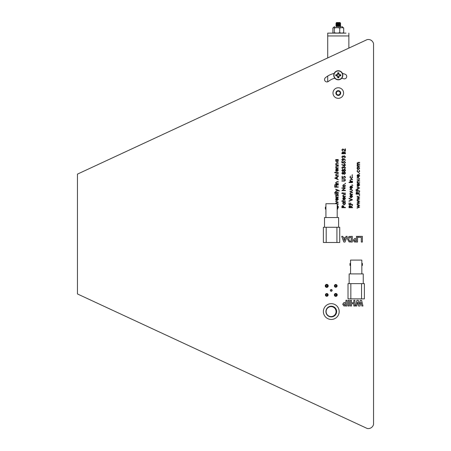 <?xml version="1.0" encoding="UTF-8"?>
<svg xmlns="http://www.w3.org/2000/svg" width="451" height="451" viewBox="0 0 451 451"><rect width="100%" height="100%" fill="white"/><g stroke="black" fill="none" stroke-linecap="round" stroke-linejoin="round"><path stroke-width="0.68" d="M334.873 285.889A0.879 0.879 0 0 0 335.753 286.768A0.879 0.879 0 0 0 336.632 285.889A0.879 0.879 0 0 0 335.753 285.009A0.879 0.879 0 0 0 334.873 285.889M337.123 285.889A1.364 1.364 0 0 0 335.753 284.519A1.364 1.364 0 0 0 334.388 285.889A1.364 1.364 0 0 0 335.753 287.253A1.364 1.364 0 0 0 337.123 285.889M325.847 285.889A0.879 0.879 0 0 0 326.733 286.768A0.879 0.879 0 0 0 327.612 285.889A0.879 0.879 0 0 0 326.733 285.009A0.879 0.879 0 0 0 325.847 285.889M328.232 285.889A1.505 1.505 0 0 0 326.733 284.384A1.505 1.505 0 0 0 325.227 285.889A1.505 1.505 0 0 0 326.733 287.394A1.505 1.505 0 0 0 328.232 285.889M334.913 294.915A0.879 0.879 0 0 0 335.792 295.8A0.879 0.879 0 0 0 336.677 294.915A0.879 0.879 0 0 0 335.792 294.035A0.879 0.879 0 0 0 334.913 294.915M337.241 294.915A1.449 1.449 0 0 0 335.792 293.471A1.449 1.449 0 0 0 334.349 294.915A1.449 1.449 0 0 0 335.792 296.363A1.449 1.449 0 0 0 337.241 294.915M325.887 294.915A0.879 0.879 0 0 0 326.772 295.8A0.879 0.879 0 0 0 327.651 294.915A0.879 0.879 0 0 0 326.772 294.035A0.879 0.879 0 0 0 325.887 294.915M328.136 294.915A1.364 1.364 0 0 0 326.772 293.55A1.364 1.364 0 0 0 325.408 294.915A1.364 1.364 0 0 0 326.772 296.279A1.364 1.364 0 0 0 328.136 294.915M341.751 78.215A15.227 15.227 0 0 1 343.499 78.733A2.396 2.396 0 0 0 346.718 76.484A2.396 2.396 0 0 0 345.139 74.229A20.019 20.019 0 0 0 342.45 73.462M330.363 290.405A0.879 0.879 0 0 0 331.243 291.284A0.879 0.879 0 0 0 332.122 290.405A0.879 0.879 0 0 0 331.243 289.519A0.879 0.879 0 0 0 330.363 290.405M334.135 73.462A20.019 20.019 0 0 0 325.425 77.707A2.396 2.396 0 0 0 325.126 81.084A2.396 2.396 0 0 0 328.503 81.383A15.227 15.227 0 0 1 334.828 78.215M352.293 236.358L352.293 242.063L349.119 241.95L347.541 239.154L347.71 237.942L349.125 236.482L352.293 236.358M358.359 236.358L362.378 236.358L362.378 242.063L361.285 242.063L361.285 237.311L358.359 237.311L358.359 236.358M348.195 300.298L349.294 300.298L349.294 306.003L348.195 306.003L348.195 300.298M360.293 300.298L361.601 300.298L362.965 306.003L361.843 306.003L360.952 302.085L360.016 306.003L358.522 306.003L357.592 302.018L356.707 306.003L355.58 306.003L356.921 300.298L358.28 300.298L359.272 304.56L360.293 300.298M77.459 293.956L367.142 428.45A5.361 5.361 0 0 0 373.541 424.368L373.541 43.696A5.361 5.361 0 0 0 367.142 39.615L77.459 174.114L77.459 293.956M353.826 300.298L354.92 300.298L354.92 306.003L353.826 306.003L353.826 303.737L351.487 303.737L351.487 306.003L350.388 306.003L350.388 300.298L351.487 300.298L351.487 302.784L353.826 302.784L353.826 300.298M345.928 300.298L347.028 300.298L347.028 306.003L343.848 305.913L342.715 304.233L343.983 302.503L345.928 302.418L345.928 300.298M356.459 236.358L357.553 236.358L357.553 242.063L354.379 241.973L353.24 240.293L354.514 238.562L356.459 238.478L356.459 236.358M343.854 242.063L341.689 236.358L342.85 236.358L343.335 237.671L345.522 237.671L346.002 236.358L347.174 236.358L345.015 242.063L343.854 242.063M345.348 305.051L345.928 305.051L345.928 303.371L343.809 304.216L344.485 305.011L345.348 305.051M355.878 241.11L356.459 241.11L356.459 239.43L354.339 240.276L355.01 241.071L355.878 241.11M350.652 241.11L351.194 241.11L351.194 237.311L349.564 237.361L348.634 239.205L349.66 241.054L350.652 241.11M345.178 238.624L343.685 238.624L344.429 240.671L345.178 238.624M337.201 204.906L338.289 206.614L338.289 207.708L337.765 207.708M337.765 207.392L337.838 205.977L337.201 205.256M337.201 203.914L338.289 203.914L338.289 204.23L337.201 204.23M338.289 202.285L335.713 203.463L335.713 203.119L337.59 202.262L335.713 201.411L335.713 201.067L338.289 202.285M338.019 199.314L337.624 198.085L338.335 199.274L337.01 200.571L336.153 200.272L335.668 199.263L336.175 198.226L337.072 197.95L337.072 200.25L338.019 199.314M336.756 200.221L336.756 198.265L335.989 199.252L336.756 200.221M338.289 197.403L335.713 197.403L336.096 197.087L335.758 196.185L336.542 197.031L338.289 197.087L338.289 197.403M335.668 195.26L336.034 194.606L336.333 195.599L337.59 194.556L338.335 195.311L337.985 196.05L337.607 194.877L336.345 195.914L335.668 195.26M334.901 194.105L334.901 193.518L334.901 194.105M338.289 193.969L335.713 193.969L335.713 193.654L338.289 193.654L338.289 193.969M335.713 192.616L334.676 192.616L334.676 192.301L335.713 192.301L335.713 191.85L336.034 192.301L338.289 192.301L338.289 192.616L336.034 192.616L336.034 193.067L335.713 192.616M338.07 190.491L335.713 191.528L335.713 191.19L337.686 190.316L335.713 189.431L335.713 189.093L339.242 190.672L339.242 191.015L338.07 190.491M338.289 187.193L334.766 187.193L334.766 185.474L335.127 185.474L335.127 186.877L336.215 186.877L336.215 185.474L336.576 185.474L336.576 186.877L338.289 186.877L338.289 187.193M334.901 185.113L334.901 184.527L334.901 185.113M338.289 184.978L335.713 184.978L335.713 184.662L338.289 184.662L338.289 184.978M338.289 183.94L335.713 183.94L336.181 183.625L335.668 182.644L336.976 181.68L338.289 181.68L338.289 181.995L336.491 182.035L335.989 182.7L336.672 183.574L338.289 183.625L338.289 183.94M334.766 178.111L338.289 176.437L337.162 177.305L337.162 178.9L338.289 179.78L334.766 178.111M335.454 178.089L336.801 178.731L336.801 177.469L335.454 178.089M338.289 175.986L335.713 175.986L336.181 175.67L335.668 174.689L336.976 173.725L338.289 173.725L338.289 174.041L336.491 174.08L335.989 174.746L336.672 175.619L338.289 175.67L338.289 175.986M335.713 172.688L334.676 172.688L334.676 172.372L335.713 172.372L335.713 171.921L336.034 172.372L338.289 172.372L338.289 172.688L336.034 172.688L336.034 173.139L335.713 172.688M338.019 170.168L337.624 168.939L338.335 170.128L337.01 171.419L336.153 171.126L335.668 170.117L336.175 169.08L337.072 168.804L337.072 171.104L338.019 170.168M336.756 171.07L336.756 169.119L335.989 170.1L336.756 171.07M338.289 168.167L335.713 168.167L336.181 167.851L335.668 166.87L336.976 165.912L338.289 165.912L338.289 166.227L336.491 166.261L335.989 166.926L336.672 167.806L338.289 167.851L338.289 168.167M338.289 165.184L335.713 165.184L336.181 164.869L335.668 163.888L336.976 162.924L338.289 162.924L338.289 163.245L336.491 163.279L335.989 163.944L336.672 164.818L338.289 164.869L338.289 165.184M335.713 159.896L335.713 159.581L338.289 159.581L337.844 159.896L338.335 160.951L336.998 162.292L335.668 160.939L336.192 159.896L335.713 159.896M335.989 160.939L336.998 161.977L338.019 160.939L337.01 159.896L335.989 160.939M345.41 207.708L341.886 207.708L341.943 206.214L342.833 205.538L343.73 206.242L343.786 207.392L345.41 207.392L345.41 207.708M342.247 207.392L343.425 207.392L342.833 205.853L342.247 207.392M342.833 202.6L342.833 202.285L345.41 202.285L344.964 202.6L345.455 203.655L344.119 204.996L342.788 203.643L343.312 202.6L342.833 202.6M343.11 203.638L344.119 204.681L345.139 203.643L344.13 202.6L343.11 203.638M342.833 201.247L341.796 201.247L341.796 200.932L342.833 200.932L342.833 200.481L343.155 200.932L345.41 200.932L345.41 201.247L343.155 201.247L343.155 201.698L342.833 201.247M345.139 198.728L344.744 197.499L345.455 198.688L344.13 199.979L343.273 199.686L342.788 198.677L343.296 197.639L344.192 197.358L344.192 199.663L345.139 198.728M343.876 199.63L343.876 197.679L343.11 198.66L343.876 199.63M345.41 196.726L342.833 196.726L343.301 196.41L342.788 195.43L344.096 194.466L345.41 194.466L345.41 194.787L343.611 194.821L343.11 195.486L343.792 196.36L345.41 196.41L345.41 196.726M342.833 193.428L341.796 193.428L341.796 193.113L342.833 193.113L342.833 192.662L343.155 193.113L345.41 193.113L345.41 193.428L343.155 193.428L343.155 193.879L342.833 193.428M345.41 190.311L345.41 190.626L341.886 190.626L344.66 188.23L341.886 188.23L341.886 187.915L345.41 187.915L342.642 190.311L345.41 190.311M343.217 186.838L342.788 185.857L343.217 184.882L344.13 184.527L345.455 185.857L344.13 187.193L343.217 186.838M343.11 185.857L344.136 186.877L345.139 185.857L344.136 184.842L343.11 185.857M345.162 183.85L344.868 183.557L345.162 183.264L345.455 183.557L345.162 183.85M344.017 181.093L341.886 181.093L341.886 180.778L344.468 180.761L345.139 179.943L344.547 179.188L341.886 179.148L341.886 178.833L344.017 178.833L345.5 179.926L344.756 181.031L344.017 181.093M345.5 177.175L344.733 178.246L345.139 177.175L344.541 176.482L342.619 178.021L341.796 177.153L342.394 176.211L342.157 177.187L342.602 177.705L344.547 176.166L345.5 177.175M342.709 172.192L343.448 172.688L344.384 172.011L345.116 172.276L345.5 173.212L344.412 174.402L343.448 173.708L342.704 174.221L341.796 173.19L342.709 172.192M342.157 173.207L342.704 173.906L343.29 173.195L342.698 172.507L342.157 173.207M343.651 173.19L344.423 174.086L345.139 173.207L344.389 172.327L343.651 173.19M342.709 169.48L343.448 169.982L344.384 169.3L345.116 169.565L345.5 170.501L344.412 171.696L343.448 170.997L342.704 171.51L341.796 170.478L342.709 169.48M342.157 170.495L342.704 171.194L343.29 170.484L342.698 169.796L342.157 170.495M343.651 170.478L344.423 171.374L345.139 170.495L344.389 169.615L343.651 170.478M342.157 167.795L342.698 168.849L341.796 167.795L342.715 166.769L343.437 167.18L344.367 166.588L345.5 167.806L344.463 168.984L345.139 167.8L344.395 166.904L343.651 167.986L342.709 167.084L342.157 167.795M343.403 165.697L341.796 164.643L341.988 164.401L343.414 165.331L344.423 163.922L345.5 165.021L344.429 166.092L343.403 165.697M343.741 165.032L344.44 165.771L345.139 165.004L344.44 164.237L343.741 165.032M341.886 162.788L341.886 161.345L342.247 161.345L342.247 162.546L343.177 162.732L343.11 162.321L344.26 161.21L345.5 162.439L344.508 163.516L345.139 162.422L344.248 161.526L343.47 162.377L343.651 163.155L341.886 162.788M343.916 158.994L345.5 160.077L345.325 160.33L343.893 159.35L342.878 160.804L341.796 159.682L342.878 158.589L343.916 158.994M343.561 159.665L342.856 158.904L342.157 159.699L342.856 160.488L343.561 159.665M342.157 156.948L342.698 158.002L341.796 156.954L342.715 155.922L343.437 156.334L344.367 155.742L345.5 156.959L344.463 158.138L345.139 156.954L344.395 156.057L343.651 157.14L342.709 156.238L342.157 156.948M345.41 153.752L341.886 153.752L341.886 153.064L342.76 151.948L343.51 152.353L344.412 151.677L345.41 152.799L345.41 153.752M342.247 153.436L343.38 153.436L342.766 152.263L342.247 153.436M343.741 153.436L345.049 153.436L344.412 151.993L343.78 152.568L343.741 153.436M342.157 149.997L342.974 151.13L341.796 149.98L342.845 148.92L345.049 150.516L345.049 148.875L345.41 148.875L345.41 151.265L342.873 149.236L342.157 149.997M352.53 207.708L349.006 207.708L349.057 206.203L349.948 205.493L350.906 206.744L352.53 205.447L350.906 207.133L352.53 207.392L352.53 207.708M349.367 207.392L350.545 207.392L349.948 205.808L349.367 207.392M352.53 204.726L349.006 204.726L349.006 203.006L349.367 203.006L349.367 204.41L350.455 204.41L350.455 203.006L350.816 203.006L350.816 204.41L352.53 204.41L352.53 204.726M352.53 199.799L349.006 201.293L349.006 200.954L351.786 199.776L349.006 198.603L349.006 198.265L352.53 199.799M352.259 196.512L351.865 195.283L352.575 196.473L351.25 197.769L350.393 197.47L349.908 196.461L350.416 195.424L351.312 195.148L351.312 197.453L352.259 196.512M350.996 197.42L350.996 195.463L350.23 196.45L350.996 197.42M352.53 194.511L349.953 194.511L350.421 194.195L349.908 193.22L351.216 192.256L352.53 192.256L352.53 192.571L350.731 192.605L350.23 193.27L350.912 194.15L352.53 194.195L352.53 194.511M351.188 191.574L349.953 191.574L349.953 191.258L351.752 191.207L352.259 190.418L351.78 189.64L349.953 189.589L349.953 189.273L351.211 189.273L352.575 190.423L351.188 191.574M352.259 187.385L351.865 186.156L352.575 187.345L351.25 188.636L350.393 188.343L349.908 187.334L350.416 186.297L351.312 186.021L351.312 188.321L352.259 187.385M350.996 188.287L350.996 186.336L350.23 187.317L350.996 188.287M352.879 185.474L351.898 185.073L352.056 184.752L352.879 185.474M352.53 182.582L349.006 182.582L349.006 182.266L352.53 182.266L352.53 182.582M352.53 181.59L349.953 181.59L350.421 181.274L349.908 180.293L351.216 179.329L352.53 179.329L352.53 179.645L350.731 179.684L350.23 180.349L350.912 181.223L352.53 181.274L352.53 181.59M349.908 177.254L350.517 176.076L350.23 177.277L351.239 178.382L352.259 177.277L351.983 176.076L352.575 177.282L351.267 178.697L349.908 177.254M352.282 175.4L351.989 175.106L352.282 174.813L352.575 175.106L352.282 175.4M359.65 207.094L357.074 208.159L357.074 207.821L358.928 207.054L357.074 206.214L358.928 205.335L357.074 204.562L357.074 204.23L359.65 205.306L357.801 206.197L359.65 207.094M359.65 203.029L357.074 204.094L357.074 203.756L358.928 202.984L357.074 202.144L358.928 201.27L357.074 200.492L357.074 200.159L359.65 201.236L357.801 202.127L359.65 203.029M359.65 198.959L357.074 200.024L357.074 199.686L358.928 198.919L357.074 198.079L358.928 197.2L357.074 196.427L357.074 196.095L359.65 197.172L357.801 198.062L359.65 198.959M359.402 195.554L359.109 195.26L359.402 194.967L359.695 195.26L359.402 195.554M359.65 194.15L356.127 194.15L356.177 192.65L357.068 191.94L358.026 193.186L359.65 191.895L358.026 193.58L359.65 193.834L359.65 194.15M356.487 193.834L357.666 193.834L357.068 192.256L356.487 193.834M359.65 191.168L356.127 191.168L356.127 189.454L356.487 189.454L356.487 190.852L357.575 190.852L357.575 189.454L357.936 189.454L357.936 190.852L359.65 190.852L359.65 191.168M359.65 188.005L357.074 189.183L357.074 188.839L358.951 187.982L357.074 187.131L357.074 186.787L359.65 188.005M359.379 185.034L358.985 183.805L359.695 184.995L358.37 186.291L357.513 185.992L357.029 184.983L357.536 183.946L358.432 183.67L358.432 185.97L359.379 185.034M358.117 185.942L358.117 183.985L357.35 184.972L358.117 185.942M359.65 183.033L357.074 183.033L357.542 182.717L357.029 181.742L358.336 180.778L359.65 180.778L359.65 181.093L357.857 181.127L357.35 181.792L358.032 182.672L359.65 182.717L359.65 183.033M358.308 180.096L357.074 180.096L357.074 179.78L358.872 179.729L359.379 178.94L358.9 178.162L357.074 178.111L357.074 177.795L358.331 177.795L359.695 178.946L358.308 180.096M359.379 175.907L358.985 174.678L359.695 175.867L358.37 177.158L357.513 176.865L357.029 175.856L357.536 174.819L358.432 174.543L358.432 176.843L359.379 175.907M358.117 176.809L358.117 174.858L357.35 175.839L358.117 176.809M359.402 173.86L359.109 173.567L359.402 173.274L359.695 173.567L359.402 173.86M357.029 171.2L357.637 170.021L357.35 171.222L358.359 172.327L359.379 171.222L359.103 170.021L359.695 171.228L358.387 172.643L357.029 171.2M357.457 169.125L357.029 168.144L357.457 167.163L358.37 166.814L359.695 168.144L358.37 169.48L357.457 169.125M357.35 168.144L358.376 169.164L359.379 168.144L358.376 167.129L357.35 168.144M359.65 166.182L357.074 166.182L357.525 165.861L357.029 164.976L357.654 164.158L357.029 163.211L358.257 162.337L359.65 162.337L359.65 162.653L358.257 162.653L357.35 163.268L358.652 164.102L359.65 164.102L359.65 164.418L358.342 164.418L357.35 165.032L358.568 165.861L359.65 165.861L359.65 166.182M361.837 273.909L361.837 265.419L362.401 265.419L362.401 263.446L361.837 263.446L361.837 265.419L361.837 260.092L350.557 260.092L350.557 265.419L349.993 265.419L349.993 263.446L350.557 263.446L350.557 273.909M349.147 283.634L349.147 273.909L363.247 273.909L363.247 283.634M348.02 283.634L364.374 283.634L364.374 298.861L348.02 298.861L348.02 283.634M331.908 290.405A0.665 0.665 0 0 0 331.243 289.734A0.665 0.665 0 0 0 330.577 290.405A0.665 0.665 0 0 0 331.243 291.07A0.665 0.665 0 0 0 331.908 290.405M327.392 285.889A0.665 0.665 0 0 0 326.727 285.224A0.665 0.665 0 0 0 326.062 285.889A0.665 0.665 0 0 0 326.727 286.554A0.665 0.665 0 0 0 327.392 285.889M327.392 294.915A0.665 0.665 0 0 0 326.727 294.249A0.665 0.665 0 0 0 326.062 294.915A0.665 0.665 0 0 0 326.727 295.58A0.665 0.665 0 0 0 327.392 294.915M336.423 294.915A0.665 0.665 0 0 0 335.758 294.249A0.665 0.665 0 0 0 335.087 294.915A0.665 0.665 0 0 0 335.758 295.58A0.665 0.665 0 0 0 336.423 294.915M336.423 285.889A0.665 0.665 0 0 0 335.758 285.224A0.665 0.665 0 0 0 335.087 285.889A0.665 0.665 0 0 0 335.758 286.554A0.665 0.665 0 0 0 336.423 285.889M325.859 285.765A7.103 7.103 0 0 1 326.609 285.015M335.877 285.015A7.103 7.103 0 0 1 336.626 285.765M336.672 294.982A7.103 7.103 0 0 1 335.871 295.794M326.597 295.783A7.103 7.103 0 0 1 325.91 295.095M337.201 217.54L337.201 209.05L337.765 209.05L337.765 207.077L337.201 207.077L337.201 209.05L337.201 203.722L325.921 203.722L325.921 209.05L325.357 209.05L325.357 207.077L325.921 207.077L325.921 217.54M324.511 227.265L324.511 217.54L338.611 217.54L338.611 227.265M323.384 227.265L339.738 227.265L339.738 242.491L323.384 242.491L323.384 227.265M337.354 95.251A2.396 2.396 0 0 1 336.085 92.105A2.396 2.396 0 0 1 339.231 90.837A2.396 2.396 0 0 1 340.499 93.983A2.396 2.396 0 0 1 337.354 95.251M340.364 88.182A5.288 5.288 0 0 1 343.155 95.116A5.288 5.288 0 0 1 336.22 97.912A5.288 5.288 0 0 1 333.424 90.972A5.288 5.288 0 0 1 340.364 88.182M338.289 79.585A4.307 4.307 0 0 1 333.982 75.278A4.307 4.307 0 0 1 338.289 70.97A4.307 4.307 0 0 1 342.597 75.278A4.307 4.307 0 0 1 338.289 79.585M333.751 75.278A4.538 4.538 0 0 1 338.289 70.739A4.538 4.538 0 0 1 342.833 75.278A4.538 4.538 0 0 1 338.289 79.821A4.538 4.538 0 0 1 333.751 75.278M338.616 77.155L338.814 77.747A2.52 2.52 0 0 1 337.765 77.747L337.968 77.155A1.905 1.905 0 0 0 338.616 77.155L338.876 75.926L340.167 75.605A1.905 1.905 0 0 0 340.167 74.956L340.759 74.753A2.52 2.52 0 0 1 340.759 75.802L340.167 75.605M335.826 75.802A2.52 2.52 0 0 1 335.826 74.753L336.412 74.956A1.905 1.905 0 0 0 336.412 75.605L335.826 75.802L337.528 76.101L337.765 77.747M337.765 72.814A2.52 2.52 0 0 1 338.814 72.814L338.616 73.4A1.905 1.905 0 0 0 337.968 73.4L337.765 72.814L337.466 74.516L335.826 74.753M340.759 74.753L339.113 74.516L338.814 72.814M338.814 77.747L339.113 76.044L340.759 75.802M338.616 73.4L338.876 74.635L340.167 74.956M336.412 74.956L337.709 74.635L337.968 73.4M337.968 77.155L337.647 75.864L336.412 75.605M337.213 23.024L336.175 22.945L336.553 22.55L340.031 22.55L336.553 23.26L340.031 22.815L340.59 23.136L335.978 23.7L340.601 23.266L339.552 23.125L340.601 23.153L340.015 23.615L336.553 24.038L335.978 24.585L340.601 24.14M337.523 24.298L336.553 24.145L340.031 23.706L339.062 23.435M339.062 24.315L335.978 24.478M337.523 25.183L336.553 25.03L340.031 24.472L336.553 24.918L335.978 25.357L340.601 25.03L335.978 25.352M339.062 25.2L340.015 25.374L336.553 25.797L335.978 26.344L340.59 25.921L337.568 26.513M337.523 26.062L336.553 25.91L340.031 25.352M339.062 26.079L340.015 26.259M338.921 26.513L340.031 26.243M336.677 23.21L338.289 23.373M339.902 23.649L338.289 23.48M337.523 23.418L335.978 23.593M336.677 24.089L338.289 24.253M339.902 24.529L338.289 24.365M336.677 24.968L338.289 25.132M339.902 25.408L338.289 25.245M336.677 25.848L338.289 26.017M339.902 26.293L338.289 26.124M340.601 25.904L335.978 26.243M340.556 23.125L339.676 22.911M336.147 23.649L338.289 23.813M339.062 23.858L340.601 24.038M340.437 24.089L338.289 23.926M337.523 23.875L335.978 23.706M340.015 24.563L340.601 24.912M337.523 24.76L335.978 24.585M336.57 25.814L335.978 25.47M336.57 26.699L335.978 26.35M339.552 23.125L338.03 23.063M336.57 23.17L336.17 22.933L338.239 22.933M340.133 22.657L338.233 22.792M339.738 32.776L337.032 33.126L341.717 33.126L339.738 32.776L339.738 27.968L341.717 27.618L333.447 27.618L334.546 26.513M341.119 26.513L337.325 26.513M333.272 33.047L337.032 33.126L334.332 32.776L333.61 33.126L332.889 32.776L332.889 27.968L333.61 27.618L334.332 27.968L337.032 27.618L339.738 27.968M342.974 33.126L343.696 32.776L341.717 33.126L343.307 33.047M333.61 33.126L332.889 32.776M343.307 27.697L341.717 27.618L343.696 27.968L343.696 32.776M334.332 32.776L334.332 27.968M332.889 27.968L333.61 27.618M343.696 27.968L342.974 27.618M339.857 94.744A2.311 2.311 0 0 0 340.471 92.275L339.699 94.569L337.342 95.155A2.311 2.311 0 0 0 339.857 94.744M337.342 95.155A2.311 2.311 0 0 1 336.395 94.372L336.423 92.438L336.925 91.559L337.844 91.136L339.321 91.373A1.973 1.934 137.4 0 0 336.858 94.394A1.973 1.934 137.4 0 0 339.614 94.484A1.973 1.934 137.4 0 0 339.321 91.373L339.766 91.265A2.311 2.311 0 0 1 340.471 92.275M340.533 92.483L340.11 91.615M336.841 94.377A1.973 1.934 137.4 0 0 339.592 94.456A1.973 1.934 137.4 0 0 339.744 91.711M336.006 93.413L336.04 92.511M339.766 91.265A2.311 2.311 0 0 0 336.395 94.372M338.842 90.798L337.946 90.758M337.111 95.031L336.829 94.834M337.427 90.899L338.171 90.736M339.947 91.435L340.347 91.981M340.263 91.835L340.573 92.675M339.592 94.456A1.917 1.917 0 0 1 336.88 94.344A1.917 1.917 0 0 1 336.993 91.638A1.917 1.917 0 0 1 339.699 91.745A1.917 1.917 0 0 1 339.592 94.456M330.538 33.126L327.719 33.126L327.719 57.925M346.047 33.126L327.719 33.126M348.865 33.126L348.865 48.105M327.719 76.044L327.719 81.817M331.276 316.918A5.356 5.356 0 0 0 336.638 311.556A5.356 5.356 0 0 0 331.276 306.201A5.356 5.356 0 0 0 325.921 311.556A5.356 5.356 0 0 0 331.276 316.918M331.276 319.455A7.898 7.898 0 0 0 339.175 311.556A7.898 7.898 0 0 0 331.276 303.664A7.898 7.898 0 0 0 323.384 311.556A7.898 7.898 0 0 0 331.276 319.455M336.068 311.647A4.978 4.978 0 0 1 331.045 316.579A4.978 4.978 0 0 1 326.112 311.556A4.978 4.978 0 0 1 331.141 306.624A4.978 4.978 0 0 1 336.068 311.647M350.839 283.634L350.839 298.861M361.555 283.634L361.555 298.861M326.203 227.265L326.203 242.491M336.92 227.265L336.92 242.491M338.289 70.739A4.538 4.538 0 0 1 342.833 75.278A4.538 4.538 0 0 1 338.289 79.821M348.865 35.945L327.719 35.945M340.59 24.016L340.015 23.683M340.59 25.78L340.015 25.442M340.59 26.66L340.015 26.327M336.57 24.055L335.995 23.717M336.57 24.935L335.995 24.602M340.015 25.374L340.59 25.042M343.138 27.618L342.038 26.513"/></g></svg>
